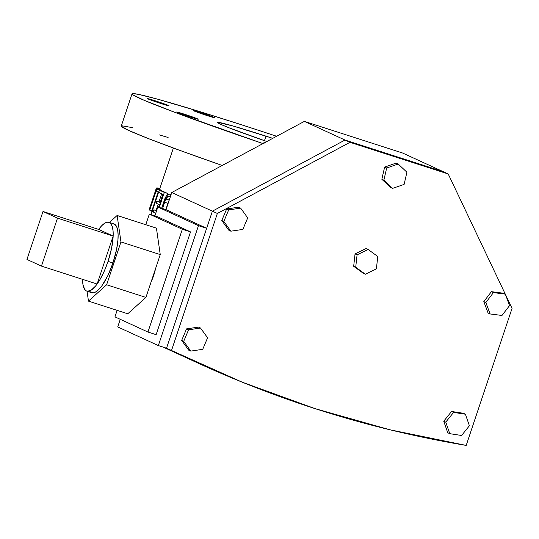 <?xml version="1.0" encoding="UTF-8"?>
<svg xmlns="http://www.w3.org/2000/svg" width="539" height="539" viewBox="0 0 539 539"><rect width="100%" height="100%" fill="white"/><g stroke="black" fill="none" stroke-linecap="round" stroke-linejoin="round"><path stroke-width="0.81" d="M184.23 114.147A11.386 0.398 -161.5 0 1 198.224 119.234A11.386 0.398 -161.5 0 1 190.624 117.091L198.184 119.254L194.229 117.563L176.677 111.991L190.624 117.091A11.386 0.398 -161.5 0 1 176.63 112.004A11.386 0.398 -161.5 0 1 184.23 114.147L183.988 114.868L184.23 114.147M155.084 100.766A11.386 0.398 -161.5 0 1 169.078 105.846A11.386 0.398 -161.5 0 1 161.478 103.704L169.037 105.866L165.082 104.182L147.531 98.603L161.478 103.704A11.386 0.398 -161.5 0 1 147.484 98.624A11.386 0.398 -161.5 0 1 155.084 100.766L154.841 101.48L155.084 100.766M200.926 112.705A11.386 0.398 -161.5 0 1 214.92 117.785A11.386 0.398 -161.5 0 1 207.32 115.642L214.879 117.805L210.924 116.121L193.373 110.542L207.32 115.642A11.386 0.398 -161.5 0 1 193.326 110.562A11.386 0.398 -161.5 0 1 200.926 112.705L200.683 113.419L200.926 112.705M265.983 136.138A72.293 2.52 -161.5 0 1 272.768 138.341L233.023 125.991L218.019 122.407L218.106 122.959L220.808 124.374L229.526 127.986L266.839 141.514A72.293 2.52 -161.5 0 1 217.736 122.528A72.293 2.52 -161.5 0 1 265.983 136.138L264.46 140.692L265.983 136.138M262.978 143.59A162.663 5.68 -161.5 0 1 132.035 93.853A162.663 5.68 -161.5 0 1 240.596 124.482L276.635 136.266A162.663 5.68 -161.5 0 0 240.596 124.482L199.794 111.607L157.496 99.136L138.395 94.345L132.682 93.584L132.028 93.954L132.863 94.824L144.142 100.294L177.89 113.5L262.978 143.59M132.035 93.853L121.262 126.059A162.663 5.68 18.5 0 0 222.189 165.466L178.396 149.869L147.787 138.348L128.174 130.209L121.255 126.16M160.076 202.058A106.271 3.706 18.5 0 0 160.231 202.125A106.271 3.706 18.5 0 1 160.076 202.058L156.802 201L156.067 203.196A106.271 3.706 18.5 0 0 159.376 204.679L158.527 207.225L159.376 204.679A106.271 3.706 18.5 0 1 156.067 203.196L156.802 201L160.076 202.058M167.616 193.42L167.029 195.172L167.616 193.42L164.341 192.362A106.271 3.706 -161.5 0 1 160.292 190.57L159.557 192.767A106.271 3.706 18.5 0 0 162.866 194.242L160.11 202.482A106.271 3.706 -161.5 0 1 156.802 201A106.271 3.706 -161.5 0 0 160.11 202.482L162.866 194.242A106.271 3.706 18.5 0 1 159.557 192.767L160.292 190.57L163.566 191.621A106.271 3.706 18.5 0 0 167.616 193.42L164.341 192.362A106.271 3.706 -161.5 0 1 160.292 190.57L163.566 191.621A106.271 3.706 18.5 0 0 167.616 193.42M169.515 199.336L165.83 209.583L167.925 203.324L164.651 202.273L165.446 199.989L167.784 196.526L169.34 196.297L170.311 197.186M152.126 211.504A106.271 3.706 18.5 0 1 151.681 211.281L158.109 192.066A106.271 3.706 18.5 0 1 156.6 191.244L157.334 189.048A106.271 3.706 -161.5 0 0 159.295 190.092L162.569 191.143A106.271 3.706 18.5 0 1 160.609 190.105L157.334 189.048L160.609 190.105A106.271 3.706 18.5 0 0 162.569 191.143L159.295 190.092A106.271 3.706 -161.5 0 1 157.334 189.048L156.6 191.244A106.271 3.706 18.5 0 0 158.109 192.066L151.681 211.281A106.271 3.706 18.5 0 0 152.126 211.504L159.295 190.092L152.126 211.504L153.17 211.84L152.126 211.504L151.075 214.663M161.7 193.737L159.032 201.721L161.7 193.737M158.21 204.166L156.088 210.5L158.21 204.166M160.164 189.816L156.889 188.758A106.271 3.706 -161.5 0 1 156.323 188.165L155.589 190.361A106.271 3.706 18.5 0 0 155.966 190.819L149.539 210.035A106.271 3.706 18.5 0 0 149.727 210.17L156.889 188.758L149.727 210.17L151.83 210.85L149.727 210.17A106.271 3.706 18.5 0 1 149.539 210.035L155.966 190.819A106.271 3.706 18.5 0 1 155.589 190.361L156.323 188.165L159.598 189.223A106.271 3.706 18.5 0 0 160.164 189.816L156.889 188.758A106.271 3.706 -161.5 0 1 156.323 188.165L159.598 189.223A106.271 3.706 18.5 0 0 160.164 189.816M263.962 143.064A11.386 0.398 -161.5 0 1 263.692 142.875A11.386 0.398 -161.5 0 1 264.211 142.929L263.739 142.855L264.177 143.165M168.107 137.479L159.355 134.912M132.628 127.669L121.902 125.789M163.809 201.808L161.653 208.236L166.052 196.465L168.498 194.074L171.126 194.431L170.014 194.08C167.4 193.905 165.325 196.479 163.809 201.808M171.045 194.774L170.014 194.08L171.119 194.438M162.556 208.526L164.651 202.273L162.556 208.526M171.018 194.747L170.014 194.08M169.435 199.484L169.138 200.043L165.864 198.992C166.962 196.829 168.121 195.933 169.34 196.297L170.236 197.079M165.864 198.992L169.138 200.043L167.925 203.324L164.651 202.273L165.864 198.992M159.288 207.475L164.341 192.362L159.288 207.475M153.123 211.982A106.271 3.706 18.5 0 0 155.784 213.174A106.271 3.706 18.5 0 1 153.123 211.982L153.858 209.786L156.62 210.675L153.858 209.786L153.123 211.982M156.519 210.978A106.271 3.706 -161.5 0 1 153.858 209.786A106.271 3.706 -161.5 0 0 156.519 210.978M156.391 188.044A106.271 3.706 -161.5 0 1 157.711 187.976L159.787 188.643L157.711 187.976L156.344 188.172L159.638 189.088L156.391 188.044M149.229 209.455L155.603 190.408L149.229 209.455L149.68 209.597L149.229 209.455M160.986 189.027L159.665 189.095M158.527 188.084A106.271 3.706 -161.5 0 1 159.012 188.158L159.854 188.434L159.012 188.158A106.271 3.706 -161.5 0 0 158.527 188.084L159.834 188.502L158.527 188.084M192.767 360.692A1172.426 1114.989 -65.3 0 1 166.531 348.207L212.386 211.173L171.766 192.517L166.032 209.644L171.766 192.517L304.38 121.383L345 140.039L443.233 171.678L402.613 153.022L304.38 121.383L402.613 153.022L443.233 171.678L345 140.039L443.233 171.678L345 140.039L212.386 211.173L345 140.039L349.979 142.323L448.205 173.962L443.233 171.678L448.205 173.962L349.979 142.323L217.358 213.457L171.766 192.517L304.38 121.383L345 140.039L212.386 211.173L166.531 348.207L212.386 211.173L166.531 348.207L158.345 345.566L117.724 326.917L120.264 319.324L117.724 326.917L158.345 345.566L198.467 225.666L158.345 345.566L166.531 348.207A1172.413 1114.975 114.7 0 0 192.773 360.692L197.746 362.976A1172.413 1114.975 -65.3 0 1 171.51 350.491L166.531 348.207L171.51 350.491L217.358 213.457L171.51 350.491L242.307 382.218L315.261 408.697L390.007 429.799L466.201 445.416A1172.413 1114.975 -65.3 0 1 197.746 362.976M193.272 360.928L166.531 348.207L193.353 360.962M154.875 215.89L157.846 207.01L198.467 225.666L206.653 228.3L166.531 348.207L206.653 228.3L198.467 225.666L157.846 207.01L166.032 209.644L206.653 228.3L166.032 209.644L157.846 207.01L154.875 215.89M190.523 231.898L157.523 216.739L190.523 231.898L156.135 334.672L190.523 231.898L182.337 229.257L190.523 231.898M156.135 334.672L147.949 332.037L182.337 229.257L149.337 214.104L157.523 216.739L149.337 214.104L145.786 224.709L149.337 214.104L182.337 229.257L147.949 332.037L156.135 334.672M117.125 310.356L114.948 316.878L147.949 332.037L114.948 316.878L117.125 310.356M512.05 308.375L466.201 445.416L512.05 308.375L505.4 294.375L512.05 308.375M505.272 294.105L448.205 173.962L505.272 294.105M345 140.039L349.979 142.323L217.358 213.457L212.386 211.173L345 140.039M384.637 167.077L381.841 179.258L390.566 187.451L381.841 179.258L384.637 167.077L396.158 163.095L384.637 167.077L386.672 168.013L384.637 167.077M396.158 163.095L398.186 164.024L386.672 168.013L383.876 180.188L381.841 179.258L383.876 180.188L392.594 188.381L390.566 187.451L392.594 188.381L404.115 184.392L406.911 172.217L398.186 164.024L396.158 163.095M398.186 164.024L386.672 168.013L383.876 180.188L392.594 188.381L404.115 184.392L406.911 172.217L398.186 164.024M491.413 291.673L483.813 301.591L488.085 313.018L483.813 301.591L491.413 291.673L503.271 293.189L491.413 291.673L493.441 292.603L491.413 291.673M503.271 293.189L505.306 294.126L493.441 292.603L485.848 302.52L483.813 301.591L485.848 302.52L490.113 313.954L488.085 313.018L490.113 313.954L501.977 315.47L509.571 305.552L505.306 294.126L503.271 293.189M505.306 294.126L493.441 292.603L485.848 302.52L490.113 313.954L501.977 315.47L509.571 305.552L505.306 294.126M355.053 253.903L353.678 266.286L363.333 273.3L353.678 266.286L355.053 253.903L366.082 248.54L355.053 253.903L357.081 254.839L355.053 253.903M366.082 248.54L368.11 249.469L357.081 254.839L355.713 267.216L353.678 266.286L355.713 267.216L365.361 274.23L363.333 273.3L365.361 274.23L376.39 268.86L377.765 256.483L368.11 249.469L366.082 248.54M368.11 249.469L357.081 254.839L355.713 267.216L365.361 274.23L376.39 268.86L377.765 256.483L368.11 249.469M221.778 220.505L228.853 230.261L221.778 220.505L226.663 208.977L221.778 220.505L223.813 221.441L221.778 220.505M238.615 207.198L226.663 208.977L228.691 209.907L223.813 221.441L230.881 231.191L228.853 230.261L230.881 231.191L242.833 229.419L247.711 217.884L240.643 208.128L238.615 207.198L240.643 208.128L228.691 209.907L226.663 208.977L238.615 207.198M228.691 209.907L223.813 221.441L230.881 231.191L242.833 229.419L247.711 217.884L240.643 208.128L228.691 209.907M181.663 340.412L188.731 350.168L181.663 340.412L186.541 328.878L181.663 340.412L183.691 341.342L181.663 340.412M198.493 327.106L186.541 328.878L188.576 329.814L183.691 341.342L190.766 351.098L188.731 350.168L190.766 351.098L202.711 349.326L207.596 337.791L200.521 328.035L198.493 327.106L200.521 328.035L188.576 329.814L186.541 328.878L198.493 327.106M188.576 329.814L183.691 341.342L190.766 351.098L202.711 349.326L207.596 337.791L200.521 328.035L188.576 329.814M463.378 413.278L451.561 411.466L443.745 421.195L447.741 432.743L449.769 433.673L461.586 435.485L469.402 425.756L465.406 414.215L463.378 413.278L465.406 414.215L453.595 412.396L451.561 411.466L463.378 413.278M451.561 411.466L453.595 412.396L445.773 422.131L443.745 421.195L451.561 411.466M443.745 421.195L445.773 422.131L449.769 433.673L447.741 432.743L443.745 421.195M449.769 433.673L461.586 435.485L469.402 425.756L465.406 414.215L453.595 412.396L445.773 422.131L449.769 433.673M151.189 281.668A18.077 5.552 -72.1 0 0 153.716 275.402L153.332 275.274L153.716 275.402A18.077 5.552 -72.1 0 0 155.501 268.793M97.121 284.033A36.147 11.103 107.9 0 1 86.806 291.127A36.147 11.103 107.9 0 1 82.575 279.35L82.972 284.612L84.65 289.382L86.429 290.979L87.493 291.276L91.253 290.11L95.605 286L100.079 279.438L104.33 271.009L108.043 261.388A36.147 11.103 107.9 0 1 97.121 284.033L41.456 266.104L97.121 284.033L113.163 236.069L113.075 231.002L112.388 226.946L111.135 224.062L109.35 222.466L107.12 222.216L104.526 223.328L101.669 225.76L98.664 229.412L113.163 236.069A36.147 11.103 107.9 0 1 108.043 261.388L112.954 262.965L108.043 261.388L111.627 248.088L113.163 236.069L97.121 284.033M86.806 291.127L91.718 292.711A36.147 11.103 -72.1 0 0 112.954 262.965L107.8 275.725L101.878 285.825L98.913 289.382L96.097 291.74L93.537 292.812L91.34 292.562M127.763 313.786L145.921 297.42L160.251 254.597L156.425 228.138L160.251 254.597L145.921 297.42L127.763 313.786L88.47 301.126L106.628 284.767L120.958 241.944L117.131 215.479L109.397 222.452L117.131 215.479L156.425 228.138L117.131 215.479L120.958 241.944L160.251 254.597L120.958 241.944L106.628 284.767L145.921 297.42L106.628 284.767L88.47 301.126L127.763 313.786M87.035 291.201L88.47 301.126L87.035 291.201M112.065 223.793L114.261 224.042L116.72 226.872L117.697 230.288L118.102 234.782L117.926 240.178L116.572 249.503L112.954 262.965A36.147 11.103 -72.1 0 0 113.884 223.894L108.972 222.317A36.147 11.103 107.9 0 1 113.163 236.069L57.505 218.14L113.163 236.069L98.664 229.412A36.147 11.103 107.9 0 1 108.972 222.317M90.397 291.943L89.575 290.993M26.95 259.441L41.456 266.104L57.505 218.14L42.999 211.483L98.664 229.412L42.999 211.483L26.95 259.441L41.456 266.104L57.505 218.14L42.999 211.483L26.95 259.441M155.528 268.671L153.716 275.402L151.142 281.776M173.376 148.023L159.591 189.216M163.337 347.177L192.133 360.402"/></g></svg>

